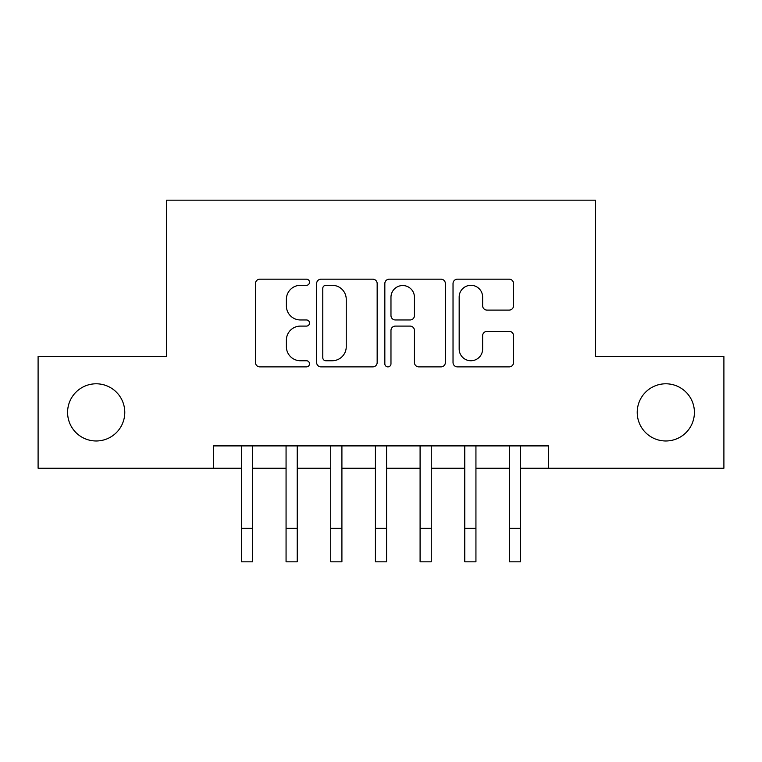 <?xml version="1.0" encoding="UTF-8"?>
<svg xmlns="http://www.w3.org/2000/svg" width="762" height="762" viewBox="0 0 762 762"><rect width="100%" height="100%" fill="white"/><g stroke="black" fill="none" stroke-linecap="round" stroke-linejoin="round"><path stroke-width="1.14" d="M309.515 282.245A3.067 3.067 0 0 0 306.448 279.178L259.852 279.178A4.381 4.381 0 0 0 255.47 283.559L255.47 362.502A4.381 4.381 0 0 0 259.852 366.884L306.448 366.884A3.067 3.067 0 0 0 309.515 363.817A3.067 3.067 0 0 0 306.448 360.75L300.418 360.75A14.03 14.03 0 0 1 286.388 346.71L286.388 340.138A14.03 14.03 0 0 1 300.418 326.098L306.448 326.098A3.067 3.067 0 0 0 309.515 323.031A3.067 3.067 0 0 0 306.448 319.964L300.418 319.964A14.03 14.03 0 0 1 286.388 305.924L286.388 299.352A14.03 14.03 0 0 1 300.418 285.312L306.448 285.312A3.067 3.067 0 0 0 309.515 282.245M637.222 412.385A28.594 28.594 0 0 0 665.817 440.979A28.594 28.594 0 0 0 694.411 412.385A28.594 28.594 0 0 0 665.817 383.791A28.594 28.594 0 0 0 637.222 412.385M67.589 412.385A28.594 28.594 0 0 0 96.183 440.979A28.594 28.594 0 0 0 124.778 412.385A28.594 28.594 0 0 0 96.183 383.791A28.594 28.594 0 0 0 67.589 412.385M509.159 310.096A4.381 4.381 0 0 0 513.55 305.705L513.55 283.559A4.381 4.381 0 0 0 509.159 279.178L457.419 279.178A4.381 4.381 0 0 0 453.028 283.559L453.028 362.502A4.381 4.381 0 0 0 457.419 366.884L509.159 366.884A4.381 4.381 0 0 0 513.55 362.502L513.55 335.747A4.381 4.381 0 0 0 509.159 331.365L487.013 331.365A4.381 4.381 0 0 0 482.632 335.747L482.632 349.015A11.735 11.735 0 0 1 470.897 360.75A11.735 11.735 0 0 1 459.172 349.015L459.172 297.047A11.735 11.735 0 0 1 470.897 285.312A11.735 11.735 0 0 1 482.632 297.047L482.632 305.705A4.381 4.381 0 0 0 487.013 310.096L509.159 310.096M213.455 468.23L38.1 468.23L38.1 356.54L166.545 356.54L166.545 200.168L595.455 200.168L595.455 356.54L723.9 356.54L723.9 468.23L548.545 468.23L548.545 445.894L213.455 445.894L213.455 468.23L241.383 468.23M377.161 283.559A4.381 4.381 0 0 0 372.78 279.178L321.031 279.178A4.381 4.381 0 0 0 316.64 283.559L316.64 362.502A4.381 4.381 0 0 0 321.031 366.884L372.78 366.884A4.381 4.381 0 0 0 377.161 362.502L377.161 283.559M389.22 279.178L440.969 279.178A4.381 4.381 0 0 1 445.36 283.559L445.36 362.502A4.381 4.381 0 0 1 440.969 366.884L418.824 366.884A4.381 4.381 0 0 1 414.442 362.502L414.442 330.489A4.381 4.381 0 0 0 410.051 326.098L395.364 326.098A4.381 4.381 0 0 0 390.973 330.489L390.973 363.817A3.067 3.067 0 0 1 387.906 366.884A3.067 3.067 0 0 1 384.839 363.817L384.839 283.559A4.381 4.381 0 0 1 389.22 279.178M252.555 468.23L286.064 468.23M297.228 468.23L330.737 468.23M341.909 468.23L375.418 468.23M386.582 468.23L420.091 468.23M431.263 468.23L464.772 468.23M475.936 468.23L509.445 468.23M520.617 468.23L548.545 468.23M325.85 285.312A3.067 3.067 0 0 0 322.783 288.388L322.783 357.673A3.067 3.067 0 0 0 325.85 360.75L332.213 360.75A14.03 14.03 0 0 0 346.243 346.71L346.243 299.352A14.03 14.03 0 0 0 332.213 285.312L325.85 285.312M414.442 297.266A11.735 11.735 0 0 0 402.707 285.54A11.735 11.735 0 0 0 390.973 297.266L390.973 315.573A4.381 4.381 0 0 0 395.364 319.964L410.051 319.964A4.381 4.381 0 0 0 414.442 315.573L414.442 297.266M241.383 528.323L252.555 528.323L252.555 561.832L241.383 561.832L241.383 445.894M252.555 528.323L252.555 445.894M286.064 528.323L297.228 528.323L297.228 561.832L286.064 561.832L286.064 445.894M297.228 528.323L297.228 445.894M330.737 528.323L341.909 528.323L341.909 561.832L330.737 561.832L330.737 445.894M341.909 528.323L341.909 445.894M375.418 528.323L386.582 528.323L386.582 561.832L375.418 561.832L375.418 445.894M386.582 528.323L386.582 445.894M420.091 528.323L431.263 528.323L431.263 561.832L420.091 561.832L420.091 445.894M431.263 528.323L431.263 445.894M464.772 528.323L475.936 528.323L475.936 561.832L464.772 561.832L464.772 445.894M475.936 528.323L475.936 445.894M509.445 528.323L520.617 528.323L520.617 561.832L509.445 561.832L509.445 445.894M520.617 528.323L520.617 445.894"/></g></svg>
